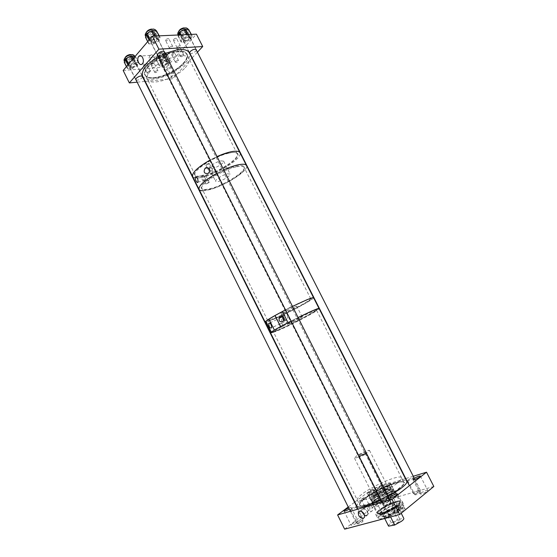 <?xml version="1.0" encoding="UTF-8"?>
<svg xmlns="http://www.w3.org/2000/svg" width="557" height="557" viewBox="0 0 557 557"><rect width="100%" height="100%" fill="white"/><g stroke="black" fill="none" stroke-linecap="round" stroke-linejoin="round"><path stroke-width="0.42" stroke-dasharray="2.79 2.09" d="M364.591 515.469L366.617 515.775L367.864 514.654C368.052 510.943 366.429 508.903 362.997 508.52L361.785 509.627L361.632 511.451M375.056 506.111C377.924 504.224 379.978 503.389 381.225 503.591L380.466 504.572C377.583 506.466 375.522 507.309 374.276 507.107L375.056 506.111M368.254 492.541C371.136 490.696 373.183 489.84 374.395 489.986L373.608 490.919C370.718 492.771 368.671 493.627 367.46 493.488L368.254 492.541M351.913 524.088C354.872 522.132 356.974 521.275 358.214 521.519L357.357 522.619C354.391 524.59 352.282 525.453 351.035 525.209L351.913 524.088M348.703 507.907L351.188 507.392L349.302 509.119M398.234 511.598C401.367 509.495 403.651 508.59 405.092 508.875L404.333 509.954C401.193 512.071 398.903 512.983 397.461 512.691L398.234 511.598M421.008 493.063C424.037 491.044 426.272 490.153 427.706 490.397L427.038 491.351C423.995 493.377 421.76 494.268 420.319 494.024L421.008 493.063M390.178 514.438C392.553 512.844 394.272 512.162 395.345 512.377L394.746 513.206C392.372 514.807 390.645 515.497 389.573 515.274L390.178 514.438M382.75 499.65C385.124 498.09 386.837 497.394 387.881 497.554L387.261 498.341C384.88 499.908 383.167 500.604 382.123 500.444L382.75 499.65M415.397 494.052C417.687 492.534 419.365 491.866 420.431 492.04L419.915 492.771C417.618 494.296 415.94 494.964 414.868 494.79L415.397 494.052M408.204 479.89C410.502 478.4 412.166 477.718 413.21 477.843L412.674 478.533C410.37 480.03 408.699 480.712 407.654 480.587L408.204 479.89M358.165 523.044C360.442 521.533 362.064 520.872 363.032 521.06L362.384 521.909C360.101 523.427 358.471 524.088 357.503 523.9L358.165 523.044M351.084 508.806C353.368 507.323 354.983 506.654 355.923 506.793L355.262 507.594C352.964 509.084 351.349 509.752 350.409 509.613L351.084 508.806M383.662 503.089C385.869 501.641 387.449 500.994 388.417 501.154L387.853 501.892C385.646 503.347 384.058 503.994 383.084 503.834L383.662 503.089M376.797 489.429C379.011 488.009 380.584 487.354 381.531 487.459L380.946 488.169C378.725 489.589 377.145 490.251 376.205 490.139L376.797 489.429M380.327 510.337C385.966 505.707 399.466 500.249 400.079 502.393C400.344 503.013 399.585 504.043 397.809 505.491C392.232 510.163 378.377 515.74 377.904 513.547C377.646 512.9 378.454 511.827 380.327 510.337M370.788 491.316C376.504 486.881 389.9 481.304 390.38 483.191C390.603 483.734 389.816 484.694 388.013 486.08C382.36 490.55 368.616 496.252 368.268 494.317C368.052 493.746 368.894 492.743 370.788 491.316M396.897 483.385C385.66 492.353 357.824 503.897 357.26 499.956C356.842 498.793 358.569 496.753 362.447 493.843C373.928 485.022 400.379 473.993 401.479 477.725C401.931 478.769 400.399 480.656 396.897 483.385M399.466 488.461C388.271 497.54 360.379 509.014 359.752 504.948C359.307 503.737 361.02 501.662 364.884 498.724C376.33 489.798 402.836 478.832 403.999 482.696C404.466 483.782 402.962 485.704 399.466 488.461M368.964 504.872L369.354 505.227L369.103 506.271L365.301 507.42L367.237 505.937C367.035 509.223 368.476 511.048 371.561 511.403L372.675 510.393C373.002 507.58 371.77 505.742 368.964 504.872L370.53 508.005L369.354 508.339L367.794 505.213M361.709 498.835C363.442 497.721 364.668 497.206 365.392 497.304L364.905 497.881C363.164 499.002 361.939 499.518 361.214 499.42L361.709 498.835M364.501 515.072L366.436 515.406L367.55 514.396C367.717 511.068 366.269 509.237 363.185 508.896L362.092 509.885L361.987 511.653M370.53 508.005L369.354 508.339M433.833 486.477L379.512 502.087L372.772 488.656L405.44 478.658M413.266 476.263L405.768 478.56M344.637 529.15L379.512 502.087M348.243 506.995L354.537 502.289M354.837 502.066L372.772 488.656M134.126 55.338C133.638 58.325 130.825 60.226 125.687 61.026L123.981 60.233M127.762 68.748L124.608 62.405L126.411 62.488L124.712 61.702L124.691 60.706L128.089 57.455L133.2 56.02L134.857 56.8L134.864 57.831L131.473 61.054L126.411 62.488L128.201 62.579L131.341 68.894L136.848 66.137L138.498 62.844L134.585 62.3L129.008 65.092L128.305 65.761L127.414 68.595L131.341 68.894M127.323 59.46L126.46 59.049C126.711 57.51 128.166 56.542 130.804 56.132L131.661 56.536C131.41 58.074 129.962 59.049 127.323 59.46M131.208 67.265L130.345 66.875C130.617 65.364 132.072 64.389 134.71 63.964L135.56 64.354C135.288 65.865 133.84 66.833 131.208 67.265M135.288 56.222L138.498 62.844M137.551 65.475L134.404 59.16L135.33 56.494M134.404 59.16L133.708 59.822L136.848 66.137M132.378 68.595L129.238 62.28L133.708 59.822M129.238 62.28L128.201 62.579M155.57 29.911C155.194 33.03 152.374 35.063 147.104 36.017L145.14 35.154M149.213 44.045L145.927 37.493L147.863 37.528L145.906 36.671L145.823 35.739L149.102 32.243L154.421 30.572L156.329 31.422L156.399 32.403L156.754 30.997L160.061 37.556L159.664 37.187L154.714 37.472L149.464 40.933L148.81 43.878L154.143 43.724L158.661 41.03L159.337 40.32L160.061 37.556M152.047 30.753L153.036 31.199C152.848 32.8 151.393 33.845 148.684 34.332L147.689 33.893C147.877 32.285 149.332 31.241 152.047 30.753M156.12 38.851L157.102 39.275C156.9 40.849 155.445 41.886 152.736 42.395L151.748 41.97C151.957 40.389 153.412 39.352 156.12 38.851M159.337 40.32L156.051 33.796L156.399 32.403L153.119 35.864L155.375 34.506L158.661 41.03M156.051 33.796L155.375 34.506M154.143 43.724L150.863 37.215L153.119 35.864L147.863 37.528L149.791 37.556L153.064 44.073M150.863 37.215L149.791 37.556M187.667 28.602C187.208 31.652 184.43 33.636 179.354 34.569L177.704 33.817M181.526 42.276L178.324 35.968L180.092 36.024L178.442 35.272L178.421 34.242L181.777 30.872L186.811 29.312L188.412 30.057L188.426 31.129L188.893 29.758L192.109 36.08L188.28 35.599L187.243 35.927L182.083 39.227L181.185 42.13L186.059 42.033L190.466 39.456L192.109 36.08M184.416 29.493L185.251 29.883C185.008 31.45 183.587 32.466 180.976 32.947L180.134 32.557C180.371 30.99 181.805 29.967 184.416 29.493M188.384 37.291L189.206 37.66C188.955 39.199 187.521 40.215 184.917 40.71L184.082 40.334C184.339 38.795 185.773 37.779 188.384 37.291M178.324 35.968L181.185 41.921M178.177 34.987L177.982 35.599M191.155 38.774L187.96 32.487L188.426 31.129L185.07 34.464L187.27 33.176L190.466 39.456M187.96 32.487L187.27 33.176M186.059 42.033L182.87 35.759L185.07 34.464L180.092 36.024L181.847 36.08L185.035 42.353M182.87 35.759L181.847 36.08M156.336 56.71C157.673 53.876 165.144 51.112 165.875 53.173L165.694 54.544C164.315 57.371 156.935 60.1 156.176 58.046L156.336 56.71M160.882 62.941L157.784 56.779L157.053 58.13L160.799 55.025L165.499 53.938L166.585 54.586L166.404 55.951L167.163 54.6L170.247 60.72L170.066 60.309L166.146 60.065L160.882 62.941L159.358 65.879L163.514 66.22L168.722 63.387L170.247 60.72M163.431 55.066C161.641 56.925 160.012 57.524 158.543 56.87L158.627 56.18C160.416 54.321 162.045 53.716 163.521 54.37L163.431 55.066M167.218 62.593C165.415 64.431 163.786 65.037 162.331 64.41L162.421 63.735C164.218 61.89 165.854 61.284 167.316 61.904L167.218 62.593M157.784 56.779L158.557 56.139L161.655 62.3M166.146 60.065L163.048 53.911C162.171 53.381 160.973 53.744 159.469 54.997L159.17 55.86C160.054 56.389 161.251 56.027 162.748 54.774L163.055 53.911L158.557 56.139M164.224 56.222L161.815 59.752L160.332 58.172L160.548 56.577L164.05 57.253L164.224 56.222L163.055 53.911L164.009 53.688L167.114 59.843M170.066 60.309L166.975 54.189L164.009 53.688M166.975 54.189L167.163 54.6M168.722 63.387L165.659 57.294L166.404 55.951L162.672 59.028L164.893 57.928L167.949 64.013M165.659 57.294L164.893 57.928M163.514 66.22L160.458 60.128L162.672 59.028L158.014 60.121L159.504 60.351L162.56 66.443M160.458 60.128L159.504 60.351M159.594 66.011L156.517 59.884L158.014 60.121L156.886 59.46L157.053 58.13L156.322 59.481L159.393 65.615M156.517 59.884L156.322 59.481M383.119 518.678L381.023 519.117C377.646 519.43 377.493 518.205 380.57 515.427L382.951 514.195L381.872 514.389C390.903 507.35 409.325 501.773 402.69 508.221L399.487 510.198L400.629 509.996C395.15 513.909 389.308 516.805 383.119 518.678M399.884 507.699L398.38 507.998L401.172 506.647L399.884 507.699L400.762 509.432C395.08 513.491 389.03 516.499 382.603 518.442L380.431 518.901L377.75 518.435C377.458 517.738 378.203 516.618 379.999 515.072L380.57 515.427M397.078 501.481C400.01 500.673 401.701 500.632 402.161 501.363C403.902 503.333 389.155 512.426 380.661 514.564C377.862 515.302 376.254 515.316 375.829 514.605C374.262 512.531 388.598 503.716 397.078 501.481M401.172 506.647L401.924 508.945M380.452 512.343L381.872 512.05L379.15 513.373L380.452 512.343L381.301 514.034C386.837 510.115 392.734 507.19 398.986 505.255C401.917 504.461 403.623 504.44 404.097 505.185L402.05 508.381M395.54 501.725C398.025 501.042 399.46 501.008 399.849 501.627C401.312 503.298 388.779 511.02 381.545 512.851C379.157 513.491 377.778 513.505 377.423 512.906C376.079 511.152 388.313 503.632 395.54 501.725M395.895 502.428C398.373 501.746 399.815 501.711 400.204 502.33C401.674 504.015 389.141 511.744 381.907 513.568C379.512 514.202 378.133 514.215 377.778 513.61C376.428 511.848 388.661 504.329 395.895 502.428M391.139 492.04L393.486 491.49L395.609 491.817C397.085 493.446 383.891 501.481 376.344 503.5C373.851 504.196 372.431 504.245 372.076 503.653L373.079 501.753C377.702 497.826 383.724 494.588 391.139 492.04M395.888 501.453C398.499 500.729 400.01 500.694 400.42 501.342C401.966 503.096 388.786 511.222 381.183 513.143C378.669 513.812 377.228 513.826 376.852 513.192C375.446 511.347 388.299 503.451 395.888 501.453M390.638 491.803L392.901 491.274C400.768 489.812 386.022 500.221 376.4 502.818C372.313 503.876 371.268 503.319 373.26 501.154C377.709 497.373 383.501 494.254 390.638 491.803M389.635 490.237C392.065 489.526 393.465 489.45 393.82 490.007C395.192 491.511 382.784 499.044 375.697 500.966C373.357 501.627 372.02 501.683 371.686 501.14C370.44 499.559 382.555 492.221 389.635 490.237M390.485 491.922C392.922 491.218 394.321 491.149 394.683 491.713C396.062 493.237 383.655 500.785 376.56 502.693C374.213 503.347 372.877 503.403 372.542 502.846C371.282 501.244 383.397 493.892 390.485 491.922M388.744 489.38C391.049 488.698 392.379 488.621 392.713 489.15C394.008 490.571 382.206 497.721 375.474 499.559C373.239 500.193 371.972 500.256 371.658 499.74C370.475 498.25 382.011 491.274 388.744 489.38M389.301 490.494C391.613 489.819 392.943 489.742 393.284 490.271C394.586 491.706 382.784 498.87 376.045 500.701C373.81 501.328 372.536 501.384 372.222 500.868C371.032 499.364 382.568 492.381 389.301 490.494M387.296 485.607L390.882 485.008L391.46 485.328C392.796 486.769 380.375 494.261 373.322 496.224C370.99 496.9 369.66 496.976 369.34 496.447L369.43 495.793C370.426 493.481 381.099 487.403 387.296 485.607M389.071 489.123C391.501 488.412 392.894 488.329 393.256 488.886C394.614 490.376 382.206 497.895 375.126 499.824C372.786 500.492 371.449 500.555 371.122 500.012C369.883 498.445 382.005 491.121 389.071 489.123M386.168 484.527L389.517 483.956C393.346 484.165 380.591 492.339 373.044 494.456C370.133 495.284 368.915 495.159 369.395 494.073C370.328 491.922 380.354 486.219 386.168 484.527M375.543 494.539L372.786 494.7C371.93 493.662 380.306 488.621 385.159 487.236L387.999 487.048C388.911 488.05 380.396 493.182 375.543 494.539M374.826 493.112L372.069 493.279C371.227 492.256 379.602 487.222 384.448 485.822L387.282 485.627C388.187 486.616 379.672 491.74 374.826 493.112M375.543 497.596C373.566 498.167 372.438 498.223 372.16 497.77C371.108 496.468 381.364 490.278 387.324 488.586C389.371 487.988 390.541 487.918 390.833 488.378C391.968 489.624 381.51 495.953 375.543 497.596M374.429 495.382C372.459 495.953 371.331 496.022 371.059 495.577C370.022 494.296 380.278 488.127 386.231 486.421C388.271 485.808 389.434 485.732 389.726 486.184C390.854 487.41 380.389 493.718 374.429 495.382M384.734 512.851L381.9 512.872C380.96 511.674 389.315 506.529 394.238 505.255L397.155 505.199C398.151 506.362 389.656 511.604 384.734 512.851M376.65 496.747L373.886 496.893C373.023 495.834 381.392 490.78 386.252 489.408L389.106 489.241C390.025 490.257 381.517 495.403 376.65 496.747M384.678 516.416C382.596 516.959 381.399 516.959 381.079 516.423C379.888 514.856 390.478 508.311 396.751 506.703C398.903 506.125 400.149 506.111 400.49 506.654C401.778 508.158 390.958 514.856 384.678 516.416M383.418 513.895C381.343 514.445 380.146 514.459 379.832 513.93C378.649 512.398 389.252 505.867 395.512 504.238C397.656 503.653 398.896 503.625 399.237 504.169C400.504 505.645 389.684 512.322 383.418 513.895M385.917 516.423C384.128 516.889 383.098 516.889 382.819 516.423C381.782 515.086 390.882 509.46 396.257 508.088C398.095 507.594 399.167 507.587 399.46 508.054C400.56 509.356 391.299 515.093 385.917 516.423M385.555 515.705C383.766 516.172 382.736 516.179 382.464 515.712C381.434 514.383 390.527 508.764 395.902 507.385C397.74 506.891 398.805 506.877 399.097 507.35C400.198 508.638 390.937 514.369 385.555 515.705M381.301 514.034L381.872 514.389M379.15 513.373L379.999 515.072M400.762 509.432L400.629 509.996M279.962 323.958L281.758 323.178L279.962 323.958M283.75 319.036L284.188 321.911C283.2 322.475 282.343 321.988 281.619 320.449L281.181 317.574C282.169 317.01 283.026 317.497 283.75 319.036M282.684 316.042L284.425 315.095L282.684 316.042M284.028 320.289C285.449 320.902 286.646 320.505 287.614 319.091L287.614 316.467C286.59 314.58 284.989 314.552 282.817 316.383L282.761 316.494M282.531 312.059L280.784 312.999L282.531 312.059M294.597 306.921L296.79 306.225C297.264 306.503 288.651 311.119 284.272 312.943L282.002 313.668C281.473 313.417 290.225 308.724 294.597 306.921M300.056 317.755L302.221 316.989C302.646 317.17 293.999 321.744 289.64 323.638L287.405 324.439C286.918 324.285 295.718 319.634 300.056 317.755M291.102 321.034L298.092 317.525L291.102 321.034M285.511 309.908L292.488 306.406L285.511 309.908M270.535 332.877C270.994 333.156 274.462 331.819 280.93 328.867C295.955 322.043 320.115 309.156 319.05 308.481C320.254 309.191 292.446 323.875 278.152 330.12L273.689 331.77C274.998 330.162 295.683 319.238 308.049 313.661L316.627 310.381C317.594 310.959 296.066 322.433 282.705 328.512C276.968 331.13 273.905 332.313 273.508 332.069L359.578 504.621C359.119 503.138 361.57 500.534 366.931 496.809L367.954 496.127C375.543 491.225 383.564 487.187 392.024 484.019C398.875 481.589 402.815 481.039 403.839 482.362C404.361 483.713 402.105 486.177 397.078 489.763C384.588 498.773 360.226 508.318 359.578 504.621M313.584 297.723C314.949 298.74 287.266 313.563 272.881 319.579C268.084 321.612 265.515 322.447 265.16 322.078C265.515 322.447 268.119 321.605 272.965 319.544C287.384 313.5 314.942 298.74 313.584 297.723M282.928 326.27L281.201 327.182L282.928 326.27M271.294 332.083L274.51 330.036L268.899 319.133M282.49 311.481L288.011 322.628M280.533 326.604L288.073 322.6M205.679 179.208L204.503 180.057L203.702 179.723L202.936 177.126L205.282 176.604C204.398 175.114 203.43 174.724 202.379 175.42L202.261 175.532C201.251 179.069 202.156 180.753 204.969 180.593L205.679 179.208L204.656 177.154L205.282 176.604M212.043 170.7L209.244 171.786L209.585 171.236L212.043 170.7C212.941 172.204 213.93 172.6 215.009 171.89L215.155 171.751C216.186 168.123 215.26 166.418 212.37 166.634L211.618 168.221L210.734 167.622L209.223 169.189M202.936 177.126L205.317 175.921L205.972 175.97L204.656 177.154M208.569 182.424L209.223 182.466L205.895 184.116L208.569 182.424M202.121 177.321C196.809 178.47 193.648 178.198 192.625 176.506C193.885 178.449 197.86 178.512 204.551 176.708C220.433 172.559 243.082 157.401 239.97 152.695C243.325 157.701 217.703 174.188 202.121 177.321M210.205 159.991L217.028 156.594L210.205 159.991M199.051 189.408C199.998 190.967 203.054 191.155 208.221 189.972C223.663 186.672 249.696 170.233 246.493 165.547C249.682 170.205 223.907 186.532 208.415 189.923L203.013 190.738M216.875 173.269L223.712 169.864L216.875 173.269M227.416 173.812L230.111 174.007C231.134 175.392 223.12 180.482 218.379 181.478L215.608 181.297C214.542 179.946 222.675 174.773 227.416 173.812M220.892 160.869L223.622 161.147C224.701 162.637 216.736 167.775 211.966 168.694L209.154 168.423C208.033 166.968 216.123 161.739 220.892 160.869M212.614 170.205L211.618 168.221M208.652 163.48L209.307 163.542L206.612 165.29L205.958 165.22C206.174 164.566 207.072 163.988 208.652 163.48M360.261 455.459L359.446 456.051C359.265 456.74 360.88 456.134 364.299 454.233C365.42 453.495 365.622 453.182 364.919 453.294L360.261 455.459M364.821 454.596C361.904 456.287 359.961 457.109 359 457.06L360.198 455.995L365.524 453.523L365.998 453.544L364.821 454.596M388.528 501.704C385.639 503.5 383.655 504.266 382.582 504.008L383.696 502.762C386.586 500.973 388.556 500.214 389.628 500.464L388.528 501.704M393.277 522.765C396.661 520.614 399.014 519.744 400.337 520.147L399.084 521.7C395.679 523.865 393.319 524.743 392.003 524.339L393.277 522.765M384.699 505.693C388.09 503.584 390.429 502.686 391.696 502.999L390.408 504.475C386.997 506.598 384.657 507.497 383.383 507.176L384.699 505.693M366.952 452.618C362.579 455.459 354.482 458.891 354.37 457.965L356.974 455.661C363.248 452.033 367.418 450.265 369.486 450.362L366.952 452.618M388.514 526.045C388.375 525.439 389.169 524.492 390.889 523.204L397.621 519.486L393.353 511.013L399.446 509.78L403.762 518.33L397.621 519.486M384.267 517.571L390.325 516.395L384.267 517.571L384.727 518.497L354.37 457.965M390.325 516.395L390.596 516.938M389.97 504.565L391.063 503.319C389.991 503.048 388.006 503.807 385.124 505.603L384.017 506.863C385.096 507.128 387.08 506.369 389.97 504.565M359.627 454.853C362.53 453.175 364.466 452.354 365.42 452.395L364.236 453.447C361.319 455.139 359.383 455.96 358.429 455.911L359.627 454.853M399.446 509.78C398.248 508.325 396.222 508.736 393.353 511.013M227.722 153.433C234.086 151.859 237.526 152.152 238.041 154.317C239.301 159.1 219.43 172.05 205.582 175.671C200.102 177.161 196.6 177.244 195.068 175.928C190.174 172.586 212.287 157.165 227.722 153.433M205.693 175.121C219.214 171.591 238.612 158.947 237.366 154.275L237.205 153.767C236.217 152.124 232.917 152.005 227.291 153.412C212.941 156.886 192.04 171.02 195.131 174.926L195.437 175.358C196.927 176.653 200.346 176.569 205.693 175.121M156.614 77.493C171.027 75.292 190.041 61.096 187.138 54.377C185.968 51.495 182.236 50.485 175.928 51.348C160.353 53.326 139.891 69.653 145.189 75.474C146.992 77.785 150.801 78.46 156.614 77.493M176.04 52.052C181.867 51.237 185.488 52.073 186.894 54.558L187.089 55.018C189.958 61.632 171.194 75.634 156.99 77.806C151.26 78.76 147.508 78.098 145.732 75.822L145.474 75.383C141.339 69.319 161.161 53.959 176.04 52.052M165.06 53.416L158.334 56.744M142.606 76.128C144.374 79.087 148.712 79.999 155.612 78.857C172.043 76.344 193.564 59.878 189.199 52.692M161.815 59.752L165.318 60.414L165.526 58.819L164.05 57.253L162.233 60.49L161.641 60.783L161.815 59.752M165.485 56.396C164.635 59.007 165.206 60.302 167.184 60.274L167.358 60.114C168.207 57.503 167.643 56.208 165.666 56.222L165.485 56.396M166.613 69.214L166.299 70.05C167.17 70.544 168.36 70.168 169.878 68.936L170.191 68.093C169.321 67.606 168.13 67.975 166.613 69.214M150.084 55.679C147.466 58.394 150.641 65.635 153.384 63.213L153.704 62.906C156.343 60.233 153.182 52.943 150.432 55.345L150.084 55.679M151.379 64.452L151.142 65.127C151.866 65.552 152.841 65.253 154.066 64.243L154.303 63.568C153.579 63.143 152.597 63.442 151.379 64.452M155.034 71.756L154.79 72.424C155.507 72.828 156.482 72.528 157.708 71.526L157.951 70.85C157.234 70.447 156.259 70.746 155.034 71.756M173.561 39.38L173.297 40.153C174.028 40.598 175.023 40.299 176.284 39.248L176.548 38.475C175.817 38.022 174.821 38.322 173.561 39.38M177.384 46.92L177.105 47.679C177.836 48.118 178.832 47.811 180.092 46.76L180.364 46.001C179.639 45.563 178.644 45.876 177.384 46.92M165.847 39.77L165.589 40.536C166.341 41.002 167.351 40.696 168.618 39.631L168.875 38.858C168.123 38.391 167.114 38.698 165.847 39.77M169.69 47.38L169.425 48.132C170.17 48.584 171.18 48.278 172.447 47.213L172.719 46.454C171.974 46.008 170.964 46.315 169.69 47.38M143.748 65.044L143.518 65.719C144.263 66.151 145.252 65.851 146.484 64.828L146.714 64.152C145.969 63.721 144.98 64.02 143.748 65.044M147.424 72.41L147.194 73.071C147.925 73.489 148.914 73.19 150.153 72.173L150.39 71.505C149.652 71.087 148.663 71.387 147.424 72.41M171.995 54.231L171.737 54.941C172.44 55.352 173.401 55.059 174.613 54.05L174.877 53.34C174.174 52.922 173.213 53.221 171.995 54.231M175.671 61.514L175.406 62.217C176.103 62.614 177.063 62.314 178.282 61.319L178.553 60.616C177.857 60.212 176.896 60.511 175.671 61.514M177.196 48.459L176.931 49.19C177.634 49.608 178.602 49.315 179.827 48.299L180.092 47.561C179.389 47.143 178.421 47.442 177.196 48.459M180.914 55.797L180.642 56.522C181.338 56.925 182.306 56.626 183.532 55.616L183.81 54.892C183.107 54.482 182.146 54.788 180.914 55.797M189.944 53.458C191.726 53.751 193.648 52.999 195.688 51.195L196.349 50.109M183.859 39.143L183.281 40.752C184.771 41.657 186.811 41.03 189.415 38.865L190.007 37.235C188.517 36.33 186.463 36.964 183.859 39.143M168.11 75.411L167.58 76.803C169.029 77.597 171.034 76.97 173.582 74.91L174.132 73.51C172.677 72.709 170.672 73.343 168.11 75.411M162.066 63.373L161.551 64.8C163.027 65.649 165.032 65.03 167.566 62.955L168.089 61.514C166.613 60.664 164.607 61.284 162.066 63.373M136.089 80.048C138.018 80.375 140.016 79.623 142.077 77.792L142.606 76.894M129.99 65.844L129.53 67.265C131.146 68.212 133.269 67.585 135.901 65.392L136.368 63.958C134.752 63.018 132.622 63.644 129.99 65.844M157.763 55.603C159.706 55.965 161.739 55.192 163.862 53.284L164.461 52.233M151.42 40.779L150.905 42.388C152.541 43.404 154.707 42.764 157.408 40.473L157.937 38.851C156.301 37.834 154.129 38.475 151.42 40.779M183.093 63.366C186.525 59.606 187.702 56.508 186.63 54.064C184.13 46.649 157.638 54.802 148.315 66.116C145.231 69.709 144.2 72.633 145.238 74.882C148.155 82.22 173.478 74.325 183.093 63.366M185.258 67.641C188.705 63.902 189.895 60.831 188.837 58.422C186.393 51.105 159.908 59.321 150.543 70.565C147.438 74.137 146.4 77.033 147.417 79.254C150.286 86.488 175.601 78.537 185.258 67.641M150.947 57.399C150.112 60.059 150.689 61.367 152.667 61.347L152.841 61.179C153.676 58.534 153.105 57.218 151.128 57.232L150.947 57.399M123.167 70.467L166.564 66.931L196.405 34.165M166.564 66.931L172.524 78.781L191.921 58.06M192.151 57.817L197.415 52.198M172.524 78.781L145.231 81.399M144.869 81.433L137.147 82.178M397.642 490.007C408.19 481.645 406.457 479.674 392.441 484.11C383.773 487.354 375.55 491.49 367.78 496.51L366.736 497.213C357.49 503.939 356.828 506.71 364.758 505.526C372.87 503.786 388.682 496.343 397.642 490.007M282.267 328.087C296.93 321.438 320.379 308.787 316.313 309.65L307.965 312.992C295.412 318.646 274.42 329.737 273.104 331.38C272.359 332.299 275.409 331.206 282.267 328.087M388.18 496.378L381.009 500.012M356.988 506.376C356.473 504.691 359.244 501.746 365.301 497.547C379.296 487.723 405.503 477.335 406.791 481.325M305.034 300.822C311.558 298.148 313.076 298.051 309.581 300.515C304.004 304.407 284.822 314.315 274.399 318.708L269.79 320.533C257.431 325.079 288.317 307.708 305.034 300.822M274.608 318.193C284.773 313.918 303.509 304.233 308.94 300.439L310.743 298.775C310.5 298.448 308.411 299.102 304.484 300.731C291.777 305.946 266.023 319.774 267.701 320.428L274.608 318.193M209.634 188.781C223.837 185.773 247.781 170.477 244.057 166.564C243.158 165.422 240.687 165.269 236.648 166.097C223.03 168.66 198.814 183.838 201.314 188.057C201.982 189.652 204.753 189.895 209.634 188.781M236.711 166.794C240.694 165.972 243.131 166.118 244.015 167.239L244.133 167.434C247.002 171.563 223.796 186.212 210.073 189.136C205.505 190.181 202.804 190.014 201.968 188.642L201.885 188.426C199.427 184.27 223.294 169.328 236.711 166.794M361.841 520.6C359.021 522.355 357.114 523.093 356.111 522.821L357.295 521.491C360.094 519.744 362.001 519.006 363.004 519.284L361.841 520.6M125.221 57.496L125.221 58.172L127.163 58.631C130.157 57.782 131.675 56.584 131.717 55.039L131.174 54.621M394.21 511.834C391.265 513.686 389.232 514.459 388.111 514.153L389.232 512.837C392.163 510.992 394.189 510.226 395.31 510.532L394.21 511.834M146.428 32.153L146.407 32.995L148.308 33.504C151.455 32.633 153.05 31.345 153.084 29.632L152.395 29.152M387.352 500.618C384.615 502.31 382.743 503.034 381.733 502.797L382.791 501.62C385.514 499.935 387.387 499.211 388.389 499.448L387.352 500.618M161.836 52.511C158.919 53.354 157.422 54.53 157.346 56.034L159.086 56.431C161.996 55.589 163.486 54.412 163.556 52.908L161.836 52.511M419.421 491.434C416.559 493.21 414.568 493.968 413.454 493.704L414.45 492.541C417.297 490.773 419.282 490.021 420.403 490.278L419.421 491.434M178.888 31.025L178.894 31.707L180.6 32.146C183.643 31.283 185.209 30.015 185.279 28.365L184.743 27.961M133.534 62.6L132.183 59.878M128.542 64.152L129.008 65.092M128.305 65.761L127.887 64.918M126.502 66.555L127.407 68.393M132.935 58.986L134.585 62.3M138.164 62.481L135.135 56.403M159.664 37.187L158.989 35.85M155.25 36.024L155.807 37.131M149.68 39.303L150.139 40.215M154.714 37.472L154.011 36.08M147.744 41.587L148.796 43.69M149.464 40.933L149.032 40.069M191.789 35.711L191.121 34.402M187.744 34.555L188.28 35.599M180.914 34.861L182.78 38.544M187.243 35.927L186.574 34.604M182.083 39.227L179.89 34.91M398.791 507.998L399.898 510.191M400.086 506.954L401.193 509.14M381.489 512.057L382.568 514.202M380.187 513.088L381.267 515.239M361.785 509.627L359.878 511.082M374.395 489.986L381.225 503.591M351.188 507.392L358.214 521.519M397.552 493.955L405.092 508.875M420.389 476.047L427.706 490.397M387.881 497.554L395.345 512.377M413.21 477.843L420.431 492.04M355.923 506.793L363.032 521.06M381.531 487.459L388.417 501.154M390.38 483.191L400.079 502.393M357.26 499.956L359.752 504.948M365.392 497.304L369.354 505.227M367.237 505.937L366.659 506.376M365.301 507.42L362.092 509.885M372.675 510.393L367.55 514.396M361.214 499.42L365.169 507.343M401.479 477.725L403.999 482.696M368.268 494.317L377.904 513.547M376.205 490.139L383.084 503.834M350.409 509.613L357.503 523.9M407.654 480.587L414.868 494.79M382.123 500.444L389.573 515.274M413.022 479.681L420.319 494.024M389.942 497.763L397.461 512.691M344.024 511.068L351.035 525.209M367.46 493.488L374.276 507.107M367.864 514.654L364.459 517.314M134.502 56.09L134.857 56.8M130.345 66.875L126.46 59.049M135.56 64.354L131.661 56.536M124.503 61.284L124.712 61.702M138.498 62.635L135.33 56.285M127.414 68.595L126.439 66.624M145.704 36.268L145.906 36.671M157.102 39.275L153.036 31.199M151.748 41.97L147.689 33.893M155.918 30.607L156.329 31.422M148.81 43.878L147.689 41.643M160.047 37.361L159.281 35.843M178.226 34.847L178.442 35.272M189.206 37.66L185.251 29.883M184.082 40.334L180.134 32.557M188.057 29.368L188.412 30.057M181.185 42.13L177.982 35.815M192.109 35.864L191.364 34.388M165.875 53.173L166.585 54.586M162.331 64.41L158.543 56.87M167.316 61.904L163.521 54.37M156.176 58.046L156.886 59.46M170.282 60.441L167.197 54.321M159.358 65.879L156.287 59.752M381.023 519.117L380.431 518.901M402.161 501.363L404.097 505.185M399.849 501.627L400.204 502.33M395.609 491.817L400.42 501.342M392.901 491.274L393.486 491.49M393.82 490.007L394.683 491.713M392.713 489.15L393.284 490.271M391.46 485.328L393.256 488.886M389.517 483.956L390.882 485.008M372.069 493.279L372.786 494.7M371.059 495.577L372.16 497.77M373.886 496.893L381.9 512.872M379.832 513.93L381.079 516.423M382.464 515.712L382.819 516.423M402.69 508.221L402.864 507.615M399.097 507.35L399.46 508.054M399.237 504.169L400.49 506.654M389.106 489.241L397.155 505.199M389.726 486.184L390.833 488.378M387.282 485.627L387.999 487.048M369.395 494.073L369.43 495.793M369.34 496.447L371.122 500.012M371.658 499.74L372.222 500.868M371.686 501.14L372.542 502.846M373.26 501.154L373.079 501.753M372.076 503.653L376.852 513.192M377.423 512.906L377.778 513.61M375.829 514.605L377.75 518.435M398.38 507.998L399.487 510.198M381.872 512.05L382.951 514.195M281.605 323.123L284.188 321.911M280.415 323.68L271.677 327.795M282.852 311.962L284.425 315.095M302.221 316.989L296.79 306.225M283.248 326.158L281.758 323.178M281.201 327.182L279.711 324.202M287.405 324.439L282.002 313.668M280.784 312.999L282.357 316.132M283.973 320.393L287.614 319.091M281.181 317.574L269.477 323.032M205.108 180.468L197.979 182.09M215.155 171.751L208.144 173.297M209.223 182.466L205.972 175.97M223.622 161.147L230.111 174.007M209.307 163.542L211.514 167.942M205.958 165.22L207.204 167.706M207.26 167.824L209.244 171.786M209.154 168.423L215.608 181.297M205.895 184.116L203.702 179.723M212.245 166.759L207.51 167.768M202.261 175.532L196.315 176.847M359.446 456.051L359.265 456.67M359 457.06L382.582 504.008M365.998 453.544L389.628 500.464M364.919 453.294L365.524 453.523M391.696 502.999L400.337 520.147M365.42 452.395L391.063 503.319M358.429 455.911L384.017 506.863M369.486 450.362L401.207 513.248M383.383 507.176L392.003 524.339M237.366 154.275L238.041 154.317M187.089 55.018L187.138 54.377M237.205 153.767L186.894 54.558M195.131 174.926L145.474 75.383M145.732 75.822L145.189 75.474M195.437 175.358L195.068 175.928M159.17 55.86L160.332 58.172M167.184 60.274L165.318 60.414M161.641 60.783L166.299 70.05M153.384 63.213L142.091 64.069M154.79 72.424L151.142 65.127M177.105 47.679L173.297 40.153M169.425 48.132L165.589 40.536M147.194 73.071L143.518 65.719M175.406 62.217L171.737 54.941M180.642 56.522L176.931 49.19M183.281 40.752L189.568 53.131M161.551 64.8L167.58 76.803M129.53 67.265L135.72 79.714M150.905 42.388L157.366 55.247M186.63 54.064L188.837 58.422M162.073 60.65L152.667 61.347M160.548 56.577L151.128 57.232M145.238 74.882L147.417 79.254M157.937 38.851L164.412 51.697M136.368 63.958L142.564 76.4M168.089 61.514L174.132 73.51M190.007 37.235L196.308 49.615M183.81 54.892L180.092 47.561M178.553 60.616L174.877 53.34M150.39 71.505L146.714 64.152M172.719 46.454L168.875 38.858M180.364 46.001L176.548 38.475M157.951 70.85L154.303 63.568M150.432 55.345L141.213 55.958M165.526 58.819L170.191 68.093M165.666 56.222L163.793 56.354M367.954 496.127L367.78 496.51M392.024 484.019L392.441 484.11M316.279 310.346L316.313 309.65M403.839 482.362L316.627 310.381M273.689 331.77L273.104 331.38M308.94 300.439L309.581 300.515M244.015 167.239L244.057 166.564M310.743 298.775L244.133 167.434M267.701 320.428L201.968 188.642M201.885 188.426L201.314 188.057M270.11 319.969L269.79 320.533M356.111 522.821L350.381 511.291M135.678 79.219L125.221 58.172M363.004 519.284L357.949 509.126M142.188 76.065L131.717 55.039M388.111 514.153L382.116 502.212M157.311 54.711L146.407 32.995M395.31 510.532L389.984 499.956M164.016 51.341L153.084 29.632M381.733 502.797L157.346 56.034M388.389 499.448L163.556 52.908M413.454 493.704L409.388 485.697M189.519 52.63L178.894 31.707M420.403 490.278L414.324 478.338M195.932 49.288L185.279 28.365"/><path stroke-width="0.84" d="M359.578 511.145L358.36 512.245C358.144 515.949 359.766 518.017 363.213 518.442L364.459 517.314C364.64 513.596 363.018 511.535 359.578 511.145M361.632 511.451L364.591 515.469M349.302 509.119C346.538 510.692 344.776 511.34 344.024 511.068L344.922 510.003L348.703 507.907M390.736 496.726C393.883 494.665 396.152 493.739 397.552 493.955L396.765 494.978C393.611 497.046 391.334 497.979 389.942 497.763L390.736 496.726M413.726 478.762C416.775 476.785 418.996 475.88 420.389 476.047L419.7 476.952C416.643 478.943 414.422 479.849 413.022 479.681L413.726 478.762M361.987 511.653L364.501 515.072M426.53 472.204L392.003 499.378L399.641 514.536L433.833 486.477L426.53 472.204L413.266 476.263M392.003 499.378L337.612 514.947L344.637 529.15L399.641 514.536M337.612 514.947L348.243 506.995M124.503 61.284L123.981 60.233C124.483 57.232 127.309 55.338 132.469 54.544L134.126 55.338L134.502 56.09M135.135 56.403L131.403 55.916L132.935 58.986M124.42 62.37L126.502 66.555M127.887 64.918L125.13 59.369L124.253 62.036M125.13 59.369L125.833 58.701L128.542 64.152M132.183 59.878L130.352 56.208L125.833 58.701M130.352 56.208L131.403 55.916M145.704 36.268L145.14 35.154C145.523 32.028 148.357 29.987 153.655 29.048L155.57 29.911L155.918 30.607M145.662 37.444L147.744 41.587M149.032 40.069L146.15 34.332L145.502 37.131M146.15 34.332L146.818 33.615L149.68 39.303M154.011 36.08L151.386 30.865L146.818 33.615M151.386 30.865L152.486 30.524L155.25 36.024M158.989 35.85L156.35 30.621L152.486 30.524M156.35 30.621L159.281 35.843M178.226 34.847L177.704 33.817C178.17 30.753 180.962 28.769 186.059 27.85L187.667 28.602L188.057 29.368M179.89 34.91L178.86 32.877L178.177 34.987M178.86 32.877L179.549 32.181L180.914 34.861M186.574 34.604L184.012 29.563L179.549 32.181M184.012 29.563L185.042 29.242L187.744 34.555M191.121 34.402L188.565 29.389L185.042 29.242M188.565 29.389L191.364 34.388M271.21 324.905L271.677 327.795C270.716 328.345 269.873 327.85 269.142 326.291L268.676 323.408C269.637 322.851 270.479 323.352 271.21 324.905M283.973 317.741C282.935 315.833 281.327 315.805 279.134 317.657L279.12 320.345C280.164 322.266 281.786 322.28 283.973 320.393L283.973 317.741M282.761 316.494L282.803 319.043L284.028 320.289M280.589 326.576L275.054 315.506L282.434 311.516L288.011 322.628L291.102 321.034C278.013 327.795 271.162 331.742 270.535 332.877L271.175 332.174L265.752 321.285L268.899 319.133M298.092 317.525L312.254 310.876L319.05 308.481C318.715 308.167 315.513 309.386 309.434 312.129L298.092 317.525M282.434 311.502L285.511 309.908C272.464 316.696 265.682 320.755 265.16 322.078L265.752 321.285M292.488 306.406L306.684 299.875C311.022 298.072 313.319 297.354 313.584 297.723C313.319 297.354 310.987 298.086 306.594 299.91L292.488 306.406M271.294 332.083L265.884 321.222M274.991 315.527L280.533 326.604L274.371 330.099L268.892 319.105L275.054 315.506M273.508 332.076L270.535 332.877L199.051 189.408C198.417 185.808 204.356 180.426 216.875 173.269C204.356 180.426 198.417 185.808 199.051 189.408C199.545 190.341 200.868 190.786 203.013 190.738M195.305 176.98C197.262 176.994 198.146 178.7 197.979 182.09L197.909 182.209C197.192 183.894 194.47 178.588 195.249 177.084L195.305 176.98M205.268 168.151C208.248 165.895 211.291 171.208 208.144 173.297L207.928 173.45C204.21 173.826 203.263 172.099 205.08 168.291L205.268 168.151M158.334 56.744C146.261 64.187 141.018 70.648 142.606 76.128L192.625 176.506C191.88 172.684 197.735 167.184 210.205 159.991C197.735 167.184 191.88 172.684 192.625 176.506L199.051 189.408M217.028 156.594C222.403 154.192 227.165 152.569 231.336 151.713C236.203 150.794 239.078 151.121 239.97 152.695C238.869 150.85 235.165 150.717 228.857 152.291L217.028 156.594M223.712 169.864C229.087 167.441 233.843 165.77 237.985 164.851C242.824 163.842 245.658 164.078 246.493 165.547C245.672 164.099 242.901 163.849 238.18 164.809C234.003 165.714 229.185 167.399 223.712 169.864M209.467 170.978L209.223 169.189M388.535 526.093L384.727 518.497L388.514 526.045M390.596 516.938L394.669 525.049L401.527 521.248C403.275 519.939 404.034 518.992 403.811 518.414L403.762 518.33M388.563 526.142L394.669 525.049M388.18 496.378L399.23 489.638C404.862 485.613 407.383 482.842 406.791 481.325L189.199 52.692C187.625 49.9 183.566 48.953 177.029 49.852L165.06 53.416M142.404 63.763L142.091 64.069C139.354 66.527 136.145 59.188 138.749 56.438L139.097 56.104C141.84 53.674 145.029 61.061 142.404 63.763M196.349 50.109L196.308 49.615C194.839 48.758 192.792 49.406 190.167 51.557L189.568 53.131L189.944 53.458M142.606 76.894L142.564 76.4C140.977 75.508 138.853 76.156 136.193 78.335L135.72 79.714L136.089 80.048M164.461 52.233L164.412 51.697C162.804 50.743 160.632 51.397 157.903 53.674L157.366 55.247L157.763 55.603M129.342 82.923L123.167 70.467L152.36 36.156L158.912 49.176L129.342 82.923L137.147 82.178M197.415 52.198L202.72 46.53L196.405 34.165L152.36 36.156M145.231 81.399L144.869 81.433M202.72 46.53L158.912 49.176M381.009 500.012C367.209 506.264 359.202 508.388 356.988 506.376L270.535 332.877M131.174 54.621L129.788 54.579C127.525 55.115 126 56.083 125.221 57.496M152.395 29.152L151.191 29.124C148.9 29.625 147.313 30.635 146.428 32.153M184.743 27.961L183.594 27.92C181.283 28.463 179.709 29.493 178.888 31.025M359.878 511.082L358.36 512.245M126.439 66.624L124.26 62.238M147.689 41.643L145.523 37.319M279.134 317.657L282.657 316.439M269.477 323.032L268.676 323.408M207.51 167.768L205.08 168.291M196.315 176.847L195.249 177.084M401.207 513.248L403.811 518.414M141.213 55.958L139.097 56.104M350.381 511.291L135.678 79.219M357.949 509.126L142.188 76.065M382.116 502.212L157.311 54.711M389.984 499.956L164.016 51.341M409.388 485.697L189.519 52.63M414.324 478.338L195.932 49.288"/></g></svg>

